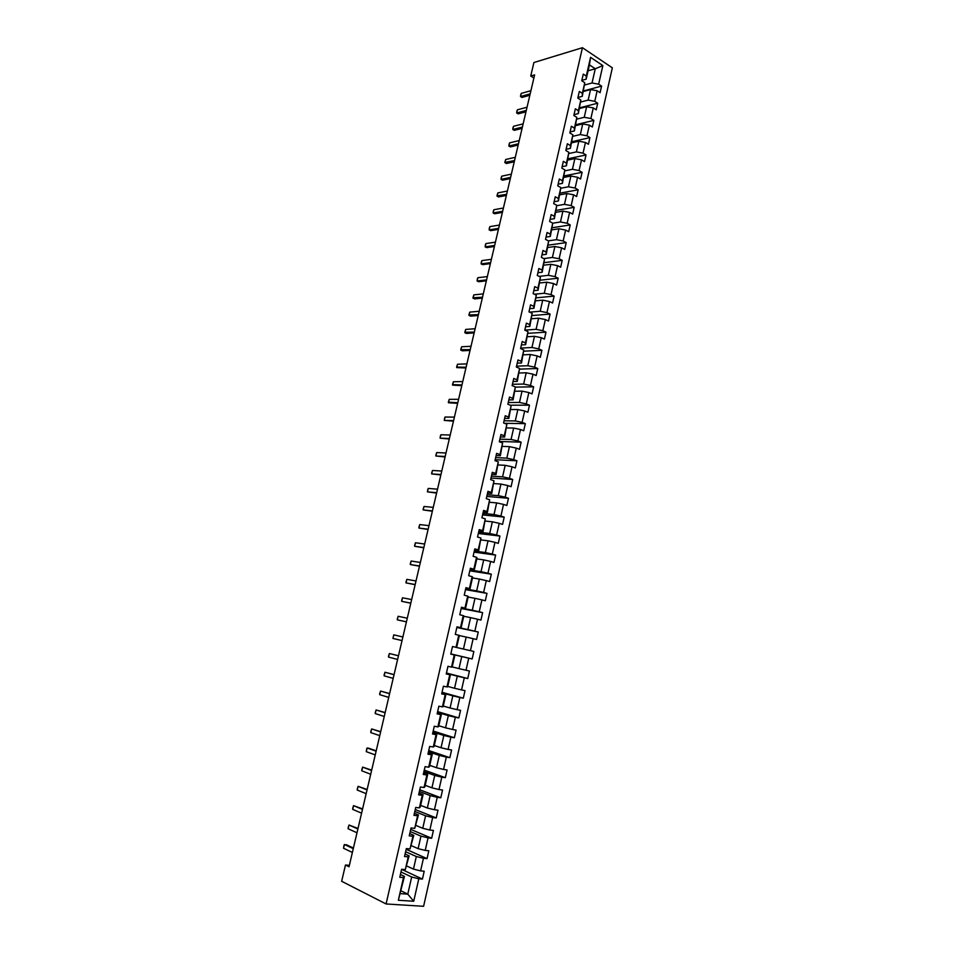 <?xml version="1.0" encoding="UTF-8"?>
<svg xmlns="http://www.w3.org/2000/svg" width="954" height="954" viewBox="0 0 954 954"><rect width="100%" height="100%" fill="white"/><g stroke="black" fill="none" stroke-linecap="round" stroke-linejoin="round"><path stroke-width="1.43" d="M423.6 906.3L612.349 67.829L582.441 47.7L386.084 903.963L423.6 906.3M588.093 70.811L595.272 68.771L589.441 64.896L586.185 79.158L586.281 76.081L583.276 74.114L581.761 80.756L584.766 82.712L582.345 93.349L579.328 91.417L577.802 98.083L580.831 100.003L578.386 110.688L575.357 108.792L573.831 115.494L576.86 117.378L574.415 128.098L571.374 126.238L569.836 132.964L572.889 134.812L570.432 145.592L567.368 143.756L565.829 150.505L568.894 152.33L566.426 163.146L563.349 161.345L561.799 168.131L564.887 169.919L562.407 180.783L559.318 179.018L557.756 185.827L560.857 187.58L558.364 198.492L555.264 196.762L553.702 203.607L556.814 205.325L554.31 216.272L551.185 214.578L549.623 221.459L552.748 223.141L550.231 234.135L547.095 232.478L545.521 239.382L548.669 241.028L546.141 252.071L542.993 250.449L541.407 257.377L544.567 258.999L542.039 270.089L538.867 268.503L537.281 275.467L540.453 277.042L537.913 288.18L534.729 286.629L533.131 293.617L536.315 295.168L533.763 306.353L530.567 304.839L528.969 311.863L532.165 313.365L529.601 324.598L526.393 323.12L524.783 330.167L528.003 331.646L525.427 342.927L522.196 341.484L520.574 348.568L523.818 349.999L521.23 361.339L517.986 359.932L516.352 367.04L519.608 368.435L517.008 379.823L513.753 378.452L512.119 385.595L515.387 386.954L512.775 398.39L509.496 397.055L507.862 404.234L511.141 405.557L508.53 417.041L505.226 415.741L503.581 422.956L506.884 424.232L504.249 435.763L500.945 434.511L499.288 441.75L502.603 442.99L499.968 454.581L496.629 453.365L494.971 460.639L498.31 461.843L495.651 473.482L492.312 472.302L490.642 479.6L493.993 480.768L491.322 492.455L487.959 491.31L486.29 498.656L489.652 499.777L486.981 511.511L483.595 510.414L481.913 517.783L485.3 518.869L482.617 530.662L479.218 529.601L477.525 537.007L480.935 538.044L478.228 549.898L474.818 548.872L473.112 556.313L476.535 557.315L473.828 569.204L470.394 568.226L468.688 575.703L472.123 576.657L469.404 588.606L465.946 587.676L464.228 595.177L467.687 596.095L464.956 608.103L461.486 607.209L459.768 614.746L463.239 615.616L460.484 627.672L457.002 626.826L455.273 634.398L458.767 635.233L456 647.337L452.506 646.526L450.765 654.134L454.271 654.921L451.504 667.096L447.975 666.321L446.233 673.965L449.763 674.716L446.973 686.928L443.431 686.212L441.678 693.88L445.232 694.584L442.429 706.866L438.876 706.187L437.111 713.89L440.676 714.558L437.862 726.888L434.285 726.244L432.52 733.996L436.109 734.604L433.283 746.994L429.682 746.41L427.905 754.185L431.506 754.757L428.668 767.195L425.055 766.658L423.266 774.469L426.891 774.994L424.041 787.491L420.404 786.99L418.615 794.837L422.252 795.326L419.39 807.883L415.741 807.43L413.941 815.312L417.602 815.742L414.728 828.358L411.055 827.953L409.242 835.871L412.927 836.264L410.029 848.941L406.344 848.571L404.52 856.525L408.217 856.871L405.319 869.607L401.61 869.285L399.786 877.286L403.494 877.585L398.331 900.254L413.714 901.256L407.775 894.148L411.675 877L400.99 871.98M586.281 76.081L590.55 57.347L602.856 65.587L598.647 84.179L601.58 86.099L583.502 90.952M413.714 901.256L418.806 878.789L422.431 879.087L424.208 871.205L420.595 870.895L423.445 858.278L427.058 858.612L428.823 850.765L425.222 850.419L428.06 837.862L431.661 838.244L433.426 830.433L429.837 830.04L432.663 817.542L436.24 817.96L437.993 810.184L434.428 809.743L437.242 797.305L440.796 797.771L442.549 790.031L438.995 789.542L441.797 777.164L445.339 777.677L447.08 769.973L443.55 769.437L446.341 757.106L449.859 757.667L451.6 749.999L448.082 749.427L450.86 737.144L454.366 737.752L456.084 730.12L452.59 729.5L455.356 717.277L458.838 717.921L460.555 710.325L457.085 709.657L459.84 697.493L463.298 698.185L465.015 690.613L461.545 689.909L464.288 677.793L467.746 678.532L469.44 670.996L466.005 670.245L468.724 658.188L472.158 658.964L473.852 651.463L470.429 650.664L473.148 638.667L476.559 639.478L478.252 632.013L474.842 631.178L477.549 619.229L480.947 620.088L482.629 612.647L479.23 611.776L481.925 599.887L485.3 600.781L486.981 593.376L483.606 592.458L486.29 580.616L489.652 581.558L491.31 574.189L487.959 573.235L490.63 561.441L493.969 562.419L495.627 555.085L492.288 554.083L494.947 542.337L498.274 543.363L499.932 536.053L496.605 535.015L499.252 523.329L502.567 524.39L504.201 517.116L500.898 516.042L503.533 504.404L506.824 505.501L508.47 498.262L505.179 497.141L507.802 485.55L511.082 486.695L512.703 479.48L509.436 478.324L512.048 466.792L515.315 467.973L516.937 460.782L513.681 459.601L516.281 448.106L519.525 449.322L521.134 442.167L517.903 440.939L520.49 429.503L523.71 430.755L525.32 423.636L522.1 422.372L524.676 410.983L527.896 412.271L529.494 405.188L526.286 403.888L528.85 392.547L532.046 393.871L533.644 386.811L530.448 385.476L533.012 374.183L536.184 375.542L537.782 368.518L534.598 367.135L537.15 355.902L540.31 357.297L541.896 350.297L538.736 348.89L541.264 337.692L544.412 339.123L545.986 332.159L542.85 330.704L545.366 319.566L548.502 321.033L550.076 314.093L546.94 312.614L549.456 301.512L552.569 303.014L554.131 296.11L551.018 294.595L553.523 283.541L556.623 285.079L558.185 278.198L555.085 276.648L557.577 265.641L560.666 267.215L562.204 260.37L559.127 258.772L561.608 247.813L564.685 249.435L566.223 242.614L563.158 240.98L565.627 230.069L568.679 231.715L570.218 224.929L567.165 223.272L569.621 212.396L572.662 214.078L574.189 207.316L571.16 205.623L573.604 194.807L576.633 196.524L578.16 189.786L575.131 188.057L577.575 177.277L580.581 179.03L582.095 172.316L579.09 170.563L581.523 159.831L584.516 161.608L586.03 154.93L583.037 153.141L585.458 142.456L588.439 144.269L589.942 137.614L586.96 135.79L589.369 125.153L592.339 127.001L593.841 120.371L590.872 118.511L593.269 107.921L596.226 109.793L597.717 103.199L594.771 101.315L597.156 90.761L600.09 92.669L601.58 86.099M349.367 865.338L345.479 865.016L349.033 866.757L534.622 74.889L530.734 76.034L533.882 78.025M584.766 82.712L582.274 96.342L577.945 97.487M583.383 91.477L590.55 89.557L588.153 100.098L580.783 102.018M582.274 96.342L582.345 93.349M597.156 90.761L590.55 89.557M594.771 101.315L588.153 100.098M580.831 100.003L578.339 113.598L574.01 114.683M579.495 108.529L586.65 106.705L584.253 117.294L576.836 119.119M578.339 113.598L578.386 110.688M593.269 107.921L586.65 106.705M590.872 118.511L584.253 117.294M576.86 117.378L574.391 130.925L570.063 131.95M575.596 125.642L582.739 123.925L580.33 134.562L572.877 136.291M574.391 130.925L574.415 128.098M589.369 125.153L582.739 123.925M586.96 135.79L580.33 134.562M572.889 134.812L570.42 148.335L566.104 149.289M571.673 142.838L578.816 141.216L576.383 151.901L568.894 153.534M570.42 148.335L570.432 145.592M585.458 142.456L578.816 141.216M583.037 153.141L576.383 151.901M568.894 152.33L566.438 165.805L562.133 166.7M567.737 160.093L574.868 158.579L572.436 169.299L564.887 170.838M566.438 165.805L566.426 163.146M581.523 159.831L574.868 158.579M579.09 170.563L572.436 169.299M564.887 169.919L562.431 183.359L558.138 184.182M563.79 177.432L570.909 176.025L568.465 186.781L560.869 188.224M562.431 183.359L562.407 180.783M577.575 177.277L570.909 176.025M575.131 188.057L568.465 186.781M560.857 187.58L558.424 200.972L554.119 201.747M559.819 194.843L566.926 193.531L564.47 204.347L556.814 205.682M558.424 200.972L558.364 198.492M573.604 194.807L566.926 193.531M571.16 205.623L564.47 204.347M556.814 205.325L554.381 218.669L550.088 219.372M555.836 212.313L562.932 211.12L560.463 221.972L552.748 223.212M554.381 218.669L554.31 216.272M569.621 212.396L562.932 211.12M567.165 223.272L560.463 221.972M552.748 223.141L550.327 236.449L546.046 237.081M551.829 229.866L558.925 228.769L556.444 239.681L548.335 240.849M550.327 236.449L550.231 234.135M565.627 230.069L558.925 228.769M563.158 240.98L556.444 239.681M548.669 241.028L546.26 254.301L541.979 254.861M547.811 247.491L554.894 246.502L552.414 257.461L543.756 258.582M546.26 254.301L546.141 252.071M561.608 247.813L554.894 246.502M559.127 258.772L552.414 257.461M544.567 258.999L542.182 272.224L537.901 272.725M543.78 265.2L550.852 264.318L548.347 275.312L539.117 276.374M542.182 272.224L542.039 270.089M557.577 265.641L550.852 264.318M555.085 276.648L548.347 275.312M540.453 277.042L538.068 290.219L533.811 290.66M539.726 282.968L546.785 282.205L544.281 293.248L534.383 294.226M538.068 290.219L537.913 288.18M553.523 283.541L546.785 282.205M551.018 294.595L544.281 293.248M536.315 295.168L533.954 308.297L529.697 308.667M535.659 300.82L542.707 300.164L540.191 311.254L529.565 312.137M533.954 308.297L533.763 306.353M549.456 301.512L542.707 300.164M546.94 312.614L540.191 311.254M532.165 313.365L529.816 326.459L525.559 326.757M531.569 318.743L538.605 318.195L536.076 329.333L524.795 330.108M529.816 326.459L529.601 324.598M545.366 319.566L538.605 318.195M542.85 330.704L536.076 329.333M528.003 331.646L525.654 344.692L521.409 344.919M527.467 336.75L534.49 336.309L531.95 347.494L520.681 348.091M525.654 344.692L525.427 342.927M541.264 337.692L534.49 336.309M538.736 348.89L531.95 347.494M523.818 349.999L521.48 362.997L517.247 363.164M523.341 354.828L530.364 354.506L527.812 365.74L516.555 366.145M521.48 362.997L521.23 361.339M537.15 355.902L530.364 354.506M534.598 367.135L527.812 365.74M519.608 368.435L517.283 381.397L513.061 381.481M519.203 372.99L526.214 372.775L523.651 384.057L512.417 384.283M517.283 381.397L517.008 379.823M533.012 374.183L526.214 372.775M530.448 385.476L523.651 384.057M515.387 386.954L513.073 399.869L508.852 399.881M515.053 391.223L522.041 391.128L519.465 402.457L508.255 402.493M513.073 399.869L512.775 398.39M528.85 392.547L522.041 391.128M526.286 403.888L519.465 402.457M511.141 405.557L508.852 418.412L504.63 418.365M510.867 409.528L517.855 409.552L515.267 420.929L504.082 420.786M508.852 418.412L508.53 417.041M524.676 410.983L517.855 409.552M522.1 422.372L515.267 420.929M506.884 424.232L504.594 437.051L500.385 436.932M506.681 427.917L513.657 428.06L511.058 439.496L499.884 439.15M504.594 437.051L504.249 435.763M520.49 429.503L513.657 428.06M517.903 440.939L511.058 439.496M502.603 442.99L500.337 455.762L496.128 455.571M502.472 446.389L509.436 446.651L506.824 458.135L495.663 457.598M500.337 455.762L499.968 454.581M516.281 448.106L509.436 446.651M513.681 459.601L506.824 458.135M498.31 461.843L496.044 474.555L491.859 474.293M498.238 464.944L505.191 465.325L502.567 476.845L491.429 476.129M496.044 474.555L495.651 473.482M512.048 466.792L505.191 465.325M509.436 478.324L502.567 476.845M493.993 480.768L491.739 493.433L487.554 493.099M493.993 483.571L500.933 484.072L498.298 495.651L487.184 494.732M491.739 493.433L491.322 492.455M507.802 485.55L500.933 484.072M505.179 497.141L498.298 495.651M489.652 499.777L487.422 512.393L483.237 511.976M489.724 502.281L496.652 502.901L494.005 514.528L482.915 513.419M487.422 512.393L486.981 511.511M503.533 504.404L496.652 502.901M500.898 516.042L494.005 514.528M485.3 518.869L483.082 531.438L478.908 530.949M485.443 521.075L492.359 521.814L489.7 533.501L478.622 532.189M483.082 531.438L482.617 530.662M499.252 523.329L492.359 521.814M496.605 535.015L489.7 533.501M480.935 538.044L478.717 550.565L474.555 550.005M481.138 539.952L488.043 540.811L485.371 552.545L474.317 551.042M478.717 550.565L478.228 549.898M494.947 542.337L488.043 540.811M492.288 554.083L485.371 552.545M476.535 557.315L477.036 557.947L474.341 569.776L470.179 569.133M476.821 558.901L483.702 559.891L481.031 571.684L469.988 569.967M490.63 561.441L483.702 559.891M487.959 573.235L481.031 571.684M472.123 576.657L472.647 577.194L469.94 589.071L465.791 588.356M472.48 577.945L479.349 579.054L476.666 590.896L465.647 588.988M486.29 580.616L479.349 579.054M483.606 592.458L476.666 590.896M467.687 596.095L468.247 596.524L465.516 608.461L461.378 607.662M468.116 597.073L474.985 598.313L472.278 610.202L461.283 608.08M481.925 599.887L474.985 598.313M479.23 611.776L472.278 610.202M463.239 615.616L463.823 615.938L461.08 627.923L456.954 627.052M463.739 616.272L470.584 617.643L467.877 629.58L456.906 627.267M461.08 627.923L460.484 627.672M477.549 619.229L470.584 617.643M474.842 631.178L467.877 629.58M458.767 635.233L459.375 635.436L456.62 647.48L463.453 649.054L466.172 637.069L459.339 635.567M456.62 647.48L456 647.337M473.148 638.667L466.172 637.069M470.429 650.664L463.453 649.054M451.504 667.096L452.148 667.12L454.903 655.028L450.789 654.039M450.801 653.967L461.748 656.567L459.005 668.623L452.196 666.906M454.903 655.028L454.271 654.921M468.724 658.188L461.748 656.567M466.005 670.245L459.005 668.623M446.973 686.928L447.653 686.856L450.419 674.705L446.305 673.643M446.377 673.345L457.3 676.159L454.545 688.263L447.748 686.427M450.419 674.705L449.763 674.716M464.288 677.793L457.3 676.159M461.545 689.909L454.545 688.263M442.429 706.866L443.133 706.675L445.912 694.464L441.809 693.319M441.929 692.819L452.828 695.848L450.061 707.999L443.276 706.032M445.912 694.464L445.232 694.584M459.84 697.493L452.828 695.848M457.085 709.657L450.061 707.999M437.862 726.888L438.59 726.59L441.392 714.319L437.29 713.103M437.457 712.364L448.332 715.619L445.554 727.819L438.792 725.72M441.392 714.319L440.676 714.558M455.356 717.277L448.332 715.619M452.59 729.5L445.554 727.819M433.283 746.994L434.034 746.588L436.837 734.27L432.758 732.958M432.973 732.004L443.825 735.474L441.034 747.733L434.285 745.491M436.837 734.27L436.109 734.604M450.86 737.144L443.825 735.474M448.082 749.427L441.034 747.733M428.668 767.195L429.455 766.67L432.269 754.304L428.191 752.909M428.465 751.74L439.293 755.413L436.491 767.731L429.753 765.358M432.269 754.304L431.506 754.757M446.341 757.106L439.293 755.413M443.55 769.437L436.491 767.731M424.041 787.491L424.852 786.847L427.69 774.421L423.612 772.955M423.934 771.559L434.738 775.459L431.923 787.825L425.198 785.309M427.69 774.421L426.891 774.994M441.797 777.164L434.738 775.459M438.995 789.542L431.923 787.825M419.39 807.883L420.225 807.12L423.075 794.634L419.021 793.084M419.39 791.462L430.171 795.576L427.344 808.014L420.631 805.355M423.075 794.634L422.252 795.326M437.242 797.305L430.171 795.576M434.428 809.743L427.344 808.014M414.728 828.358L418.448 814.943L414.394 813.297M414.823 811.449L425.579 815.801L422.741 828.287L416.039 825.484M418.448 814.943L417.602 815.742M432.663 817.542L425.579 815.801M429.837 830.04L422.741 828.287M410.029 848.941L413.797 835.346L409.755 833.617M410.232 831.542L420.964 836.109L418.114 848.655L411.436 845.709M413.797 835.346L412.927 836.264M428.06 837.862L420.964 836.109M425.222 850.419L418.114 848.655M405.319 869.607L409.123 855.833L405.092 854.021M405.617 851.707L416.326 856.513L413.464 869.106L406.798 866.029M409.123 855.833L408.217 856.871M423.445 858.278L416.326 856.513M420.595 870.895L413.464 869.106M398.331 900.254L404.436 876.428L400.418 874.52M401.133 890.893L407.775 894.148L400.501 893.648M404.436 876.428L403.494 877.585M418.806 878.789L411.675 877M530.734 76.034L533.906 62.535L582.441 47.7M345.479 865.016L341.651 881.281L386.084 903.963M586.185 79.158L581.857 80.363M584.707 84.989L592.04 82.986L595.272 68.771L602.856 65.587M589.441 64.896L590.55 57.347M598.647 84.179L592.04 82.986M422.431 879.087L401.598 869.332M427.058 858.612L406.166 849.31M431.661 838.244L410.721 829.384M436.24 817.96L415.264 809.541M440.796 797.771L419.772 789.781M445.339 777.677L424.268 770.105M449.859 757.667L428.74 750.524M454.366 737.752L433.199 731.026M458.838 717.921L437.636 711.612M463.298 698.185L442.048 692.282M467.746 678.532L446.448 673.035M472.158 658.964L450.825 653.872M478.252 632.013L456.859 627.482M482.629 612.647L461.187 608.521M486.981 593.376L465.504 589.632M491.31 574.189L469.797 570.838M495.627 555.085L474.066 552.116M499.932 536.053L478.336 533.477M504.201 517.116L482.569 514.91M508.47 498.262L486.79 496.438M512.703 479.48L491 478.037M516.937 460.782L495.186 459.709M521.134 442.167L499.347 441.463M525.32 423.636L504.499 423.314M529.494 405.188L510.259 405.2M533.644 386.811L515.422 387.121M537.782 368.518L519.715 369.115M541.896 350.297L523.973 351.179M545.986 332.159L528.194 333.316M550.076 314.093L532.308 315.524M554.131 296.11L536.339 297.815M558.185 278.198L540.358 280.19M562.204 260.37L544.364 262.624M566.223 242.614L548.347 245.13M570.218 224.929L552.318 227.72M574.189 207.316L556.277 210.381M578.16 189.786L560.213 193.102M582.095 172.316L564.136 175.906M586.03 154.93L568.035 158.769M589.942 137.614L571.923 141.717M593.841 120.371L575.799 124.724M597.717 103.199L579.662 107.802M352.384 852.447L343.535 848.261L344.048 845.089L346.207 844.672L353.421 848.058M343.535 848.261L344.418 844.505L353.278 848.655M356.999 832.77L348.127 828.764L348.186 827.512L349.009 825.031L358.012 828.442M348.127 828.764L349.009 825.031L357.881 828.99M361.59 813.178L352.694 809.362L352.741 808.133L353.564 805.641L362.592 808.92M352.694 809.362L353.564 805.641L362.472 809.421M366.157 793.668L357.237 790.043L357.285 788.851L358.12 786.334L367.147 789.483M357.237 790.043L358.12 786.334L367.04 789.924M370.712 774.243L361.769 770.808L361.804 769.639L362.639 767.123L371.678 770.128M361.769 770.808L362.639 767.123L371.583 770.51M375.244 754.9L366.276 751.657L366.741 748.687L367.147 747.984L368.888 748.258L376.198 750.858M366.276 751.657L367.147 747.984L376.114 751.192M379.764 735.641L370.772 732.589L370.796 731.479L371.631 728.928L380.694 731.67M370.772 732.589L371.631 728.928L380.622 731.945M384.259 716.466L375.244 713.592L375.256 712.519L376.103 709.955L385.166 712.566M375.244 713.592L376.103 709.955L385.118 712.793M388.731 697.374L379.692 694.679L379.704 693.641L380.551 691.054L389.626 693.546M379.692 694.679L380.551 691.054L389.59 693.713M393.179 678.366L384.128 675.849L384.128 674.848L384.975 672.248L394.062 674.609M384.128 675.849L384.975 672.248L394.038 674.716M397.615 659.441L388.54 657.103L388.54 656.125L389.387 653.514L398.486 655.744M388.54 657.103L389.387 653.514L398.474 655.803M392.941 638.441L393.787 634.851L402.886 636.974L393.787 634.851L392.941 638.441L402.039 640.587M406.44 621.829L397.317 619.85L397.305 618.919L398.152 616.284L407.275 618.228M398.152 616.284L397.317 619.85L406.428 621.865M410.816 603.143L401.682 601.33L401.658 600.436L402.516 597.788L411.651 599.553M402.516 597.788L401.682 601.33L410.792 603.226M415.181 584.528L406.022 582.906L405.987 582.035L406.845 579.364L416.016 580.962M406.845 579.364L406.022 582.906L415.145 584.671M419.522 566.008L410.339 564.541L410.303 563.707L411.162 561.024L420.356 562.455M411.162 561.024L410.339 564.541L419.474 566.187M423.838 547.548L414.644 546.272L414.596 545.461L415.467 542.766L424.673 544.018M415.467 542.766L414.644 546.272L423.791 547.799M428.143 529.184L418.925 528.063L418.878 527.288L419.748 524.569L428.978 525.654M419.748 524.569L418.925 528.063L428.084 529.47M432.436 510.891L423.194 509.937L423.147 509.186L424.017 506.467L433.259 507.373M424.017 506.467L423.194 509.937L432.353 511.225M436.705 492.669L427.452 491.882L427.797 489.438L428.263 488.424L437.528 489.175M428.263 488.424L427.452 491.882L436.61 493.063M440.963 474.532L431.685 473.911L431.613 473.22L432.496 470.465L441.774 471.049M432.496 470.465L431.685 473.911L440.855 474.961M445.196 456.465L435.895 456.012L435.823 455.344L436.705 452.578L446.007 452.995M436.705 452.578L435.895 456.012L445.077 456.954M449.406 438.47L440.092 438.184L440.414 435.835L440.903 434.762L450.216 435.024M440.903 434.762L440.092 438.184L449.286 439.007M453.603 420.559L444.278 420.428L444.588 418.114L445.077 417.029L454.414 417.125M445.077 417.029L444.278 420.428L453.472 421.143M457.789 402.719L448.344 402.159L449.239 399.356L458.588 399.297M449.239 399.356L448.44 402.755L457.646 403.351M461.951 384.951L452.482 384.581L453.377 381.767L462.75 381.552M453.377 381.767L452.578 385.142L461.796 385.631M466.101 367.266L456.608 367.075L457.503 364.249L466.888 363.868M457.503 364.249L456.716 367.612L465.934 367.982M470.227 349.641L460.71 349.641L461.605 346.791L471.014 346.266M461.605 346.791L460.818 350.142L462.392 350.81L470.048 350.416M474.341 332.099L464.801 332.266L465.707 329.416L475.128 328.736M465.707 329.416L464.92 332.755L466.482 333.435L474.15 332.91M478.431 314.629L468.879 314.975L469.773 312.113L479.218 311.278M469.773 312.113L468.998 315.428L470.549 316.132L478.228 315.488M482.509 297.231L472.934 297.755L473.84 294.869L483.296 293.892M473.84 294.869L473.053 298.185L474.603 298.9L482.307 298.125M486.576 279.892L477.107 281.001L477.358 278.95L477.882 277.709L487.351 276.577M477.882 277.709L477.107 281.001L478.646 281.74L486.349 280.834M490.618 262.636L481.126 263.9L481.376 261.873L481.901 260.609L491.393 259.321M481.901 260.609L481.126 263.9L482.664 264.64L490.392 263.626M494.649 245.452L485.145 246.859L485.383 244.868L485.908 243.58L495.424 242.149M485.908 243.58L485.145 246.859L486.671 247.623L494.41 246.478M498.656 228.328L489.14 229.878L489.378 227.923L489.903 226.623L499.431 225.049M489.903 226.623L489.14 229.878L490.654 230.665L498.405 229.401M502.651 211.275L493.123 212.98L493.349 211.049L493.886 209.737L503.426 208.008M493.886 209.737L493.123 212.98L494.637 213.768L502.388 212.396M506.634 194.306L496.927 195.868L497.845 192.911L507.397 191.038M497.845 192.911L497.082 196.142L498.584 196.953L506.359 195.463M510.593 177.384L501.029 179.376L501.244 177.516L501.792 176.156L511.356 174.141M501.792 176.156L501.029 179.376L502.531 180.199L510.318 178.589M514.54 160.546L504.797 162.442L505.715 159.473L515.303 157.315M505.715 159.473L504.964 162.681L506.455 163.516L514.254 161.786M518.475 143.768L508.876 146.045L509.078 144.245L509.627 142.85L519.226 140.56M509.627 142.85L508.876 146.045L510.366 146.892L518.177 145.056M522.387 127.061L512.775 129.482L512.978 127.705L513.526 126.298L523.138 123.865M513.526 126.298L512.775 129.482L514.254 130.34L522.077 128.396M526.286 110.425L516.663 112.977L516.853 111.236L517.414 109.805L527.037 107.23M517.414 109.805L516.663 112.977L518.141 113.86L525.976 111.797M530.174 93.85L520.538 96.545L520.717 94.828L521.278 93.385L530.925 90.678M521.278 93.385L520.538 96.545L522.005 97.439L529.852 95.257"/></g></svg>
